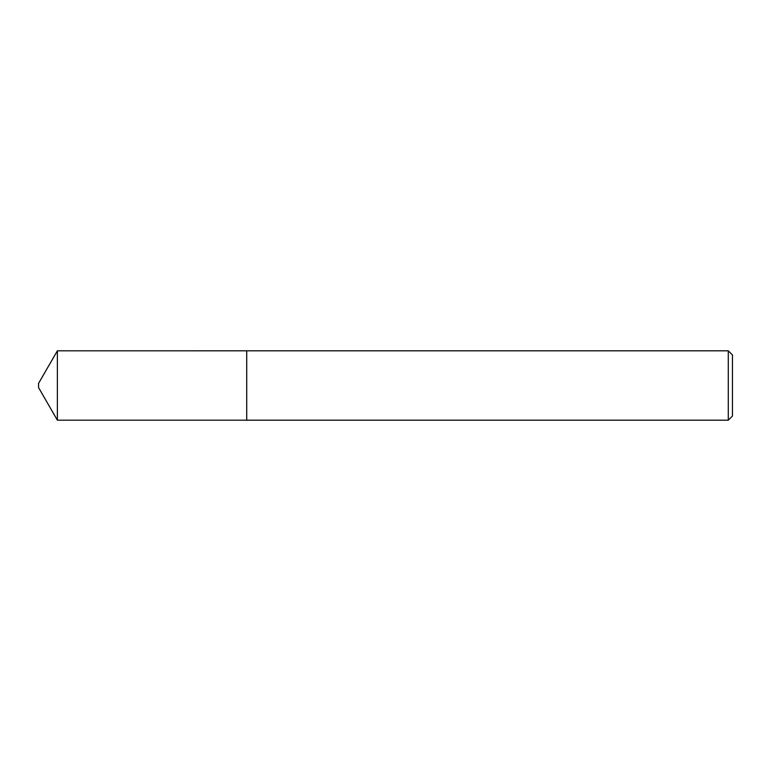 <?xml version="1.0" encoding="UTF-8"?>
<svg xmlns="http://www.w3.org/2000/svg" width="771" height="771" viewBox="0 0 771 771"><rect width="100%" height="100%" fill="white"/><g stroke="black" fill="none" stroke-linecap="round" stroke-linejoin="round"><path stroke-width="1.16" d="M57.372 420.185L57.372 350.815L38.55 383.418L38.55 387.582L57.372 420.185L246.72 420.185L246.72 350.805L57.372 350.815M728.287 350.805L732.45 354.968L732.45 416.032L728.287 420.195L728.287 350.805L246.72 350.805M728.287 420.195L246.72 420.195"/></g></svg>
